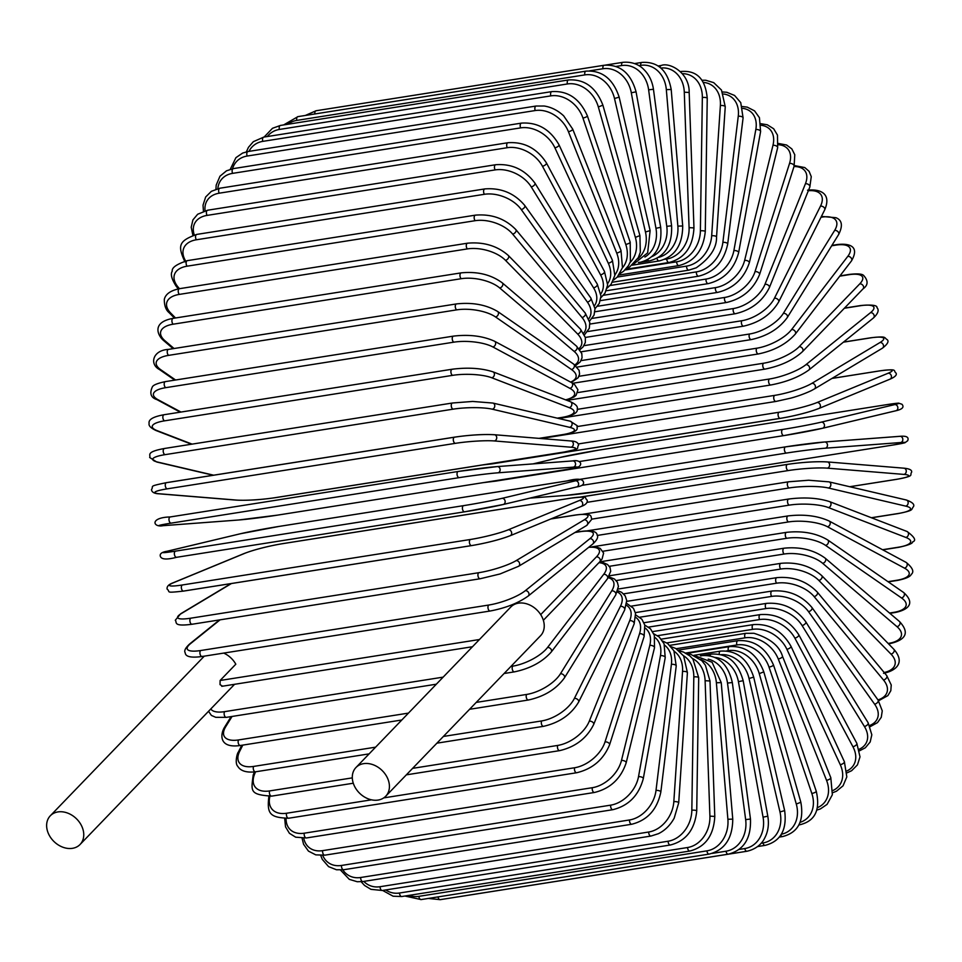 <?xml version="1.0" encoding="UTF-8"?>
<svg xmlns="http://www.w3.org/2000/svg" width="962" height="962" viewBox="0 0 962 962"><rect width="100%" height="100%" fill="white"/><g stroke="black" fill="none" stroke-linecap="round" stroke-linejoin="round"><path stroke-width="1.44" d="M222.306 686.002L220.033 684.643L220.118 680.483L479.425 639.526M48.1 832.827A20.671 15.993 -136 0 0 62.975 847.257A20.671 15.993 -136 0 0 80.074 844.48A20.671 15.993 -136 0 0 82.287 827.428A20.671 15.993 -136 0 0 67.424 812.998A20.671 15.993 -136 0 0 50.313 815.776A20.671 15.993 -136 0 0 48.1 832.827M385.738 796.211L540.56 635.714A20.671 15.993 -136 0 0 542.772 618.662A20.671 15.993 -136 0 0 527.897 604.232A20.671 15.993 -136 0 0 510.798 607.01L355.976 767.508A20.671 15.993 -136 0 0 353.763 784.559A20.671 15.993 -136 0 0 368.626 798.989A20.671 15.993 -136 0 0 385.738 796.211A20.671 15.993 -136 0 0 387.951 779.16A20.671 15.993 -136 0 0 373.088 764.73A20.671 15.993 -136 0 0 355.976 767.508M220.118 680.483L235.81 664.201A20.671 15.993 -136 0 0 223.701 653.09M577.717 392.58L763.419 363.251A28.187 9.007 -21.7 0 0 799.133 346.717L859.739 283.886A3.127 2.429 44 0 1 863.046 285.534A3.127 2.429 44 0 1 863.082 288.828C868.217 285.173 868.373 280.7 863.575 275.409C862.108 273.857 857.395 273.509 849.422 274.386A3.127 1.708 81 0 0 848.821 274.723L839.766 276.154M859.739 283.886A28.187 9.007 -21.7 0 0 848.821 274.723M763.419 363.251A3.127 1.708 81 0 0 762.95 366.871A3.127 1.708 81 0 0 765.006 369.107C780.663 365.957 793.157 360.149 802.476 351.647L863.082 288.828M799.133 346.717A3.127 2.429 44 0 1 802.44 348.364A3.127 2.429 44 0 1 802.476 351.647M578.98 376.298L756.793 348.208A28.187 10.871 -24.8 0 0 791.594 329.569L847.75 256.397A3.127 2.333 37.5 0 1 851.069 257.84A3.127 2.333 37.5 0 1 851.454 260.93C860.834 244.769 846.945 243.218 836.651 244.649A3.127 1.708 81 0 0 835.93 245.118L831.661 245.791M847.75 256.397A28.187 10.871 -24.8 0 0 835.93 245.118M791.594 329.569A3.127 2.333 37.5 0 1 794.901 331A3.127 2.333 37.5 0 1 795.285 334.091L851.454 260.93M756.793 348.208A3.127 1.708 81 0 0 756.469 351.827A3.127 1.708 81 0 0 758.489 353.932C774.242 350.613 786.507 343.999 795.285 334.091M581.072 360.618L749.53 334.006A28.187 12.662 -28.1 0 0 783.345 313.359L834.643 230.411A3.127 2.213 31.7 0 1 837.95 231.674A3.127 2.213 31.7 0 1 838.623 234.536C843.037 225.745 842.123 220.13 835.906 217.701L822.654 216.51A3.127 1.708 81 0 0 821.825 217.135L820.995 217.268M834.643 230.411A28.187 12.662 -28.1 0 0 821.825 217.135M783.345 313.359A3.127 2.213 31.7 0 1 786.651 314.61A3.127 2.213 31.7 0 1 787.325 317.472L838.623 234.536M749.53 334.006A3.127 1.708 81 0 0 749.362 337.602A3.127 1.708 81 0 0 751.346 339.574C767.159 336.099 779.148 328.739 787.325 317.472M583.97 345.659L741.726 320.755A28.187 14.346 -31.7 0 0 774.446 298.232L820.49 206.145A28.187 14.346 -31.7 0 0 808.321 190.765M820.49 206.145A3.127 2.08 26.6 0 1 823.797 207.215A3.127 2.08 26.6 0 1 824.711 209.836C831.841 193.206 819.913 188.805 807.527 190.187M774.446 298.232A3.127 2.08 26.6 0 1 777.765 299.302A3.127 2.08 26.6 0 1 778.667 301.924L824.711 209.836M741.726 320.755A3.127 1.708 81 0 0 741.69 324.29A3.127 1.708 81 0 0 743.626 326.142C759.463 322.535 771.151 314.466 778.667 301.924M587.698 331.553L733.405 308.537A28.187 15.921 -35.5 0 0 764.982 284.295L805.422 183.754A28.187 15.921 -35.5 0 0 794.011 166.546M805.422 183.754A3.127 1.936 21.9 0 1 808.717 184.656A3.127 1.936 21.9 0 1 809.824 187.025L811.267 176.635L809.102 171.332L804.797 167.568L794.311 165.56M764.982 284.295A3.127 1.936 21.9 0 1 768.289 285.197A3.127 1.936 21.9 0 1 769.396 287.566L809.824 187.025M733.405 308.537A3.127 1.708 81 0 0 733.501 312.013A3.127 1.708 81 0 0 735.389 313.732C751.238 310.017 762.565 301.286 769.396 287.566M592.207 318.386L724.639 297.462A28.187 17.388 -39.7 0 0 755.014 271.645L789.537 163.432A28.187 17.388 -39.7 0 0 778.222 144.709M789.537 163.432A3.127 1.78 17.7 0 1 792.832 164.177A3.127 1.78 17.7 0 1 794.095 166.27L794.78 154.75L791.834 148.918L786.615 145.021L778.354 143.434M755.014 271.645A3.127 1.78 17.7 0 1 758.309 272.39A3.127 1.78 17.7 0 1 759.583 274.495L794.095 166.27M724.639 297.462A3.127 1.708 81 0 0 724.867 300.853A3.127 1.708 81 0 0 726.707 302.453C742.532 298.641 753.486 289.321 759.583 274.495M597.462 306.265L715.512 287.614A28.187 18.711 -44.4 0 0 744.624 260.401L772.967 145.322A28.187 18.711 -44.4 0 0 761.05 125.276M772.967 145.322A3.127 1.599 13.8 0 1 776.25 145.911A3.127 1.599 13.8 0 1 777.645 147.739L777.476 135.113L773.701 128.788L767.327 124.795L760.93 123.713M744.624 260.401A3.127 1.599 13.8 0 1 747.907 260.991A3.127 1.599 13.8 0 1 749.302 262.818L777.645 147.739M715.512 287.614A3.127 1.708 81 0 0 715.848 290.897A3.127 1.708 81 0 0 717.64 292.388C733.429 288.504 743.975 278.643 749.302 262.818M603.427 295.286L706.072 279.064A28.187 19.889 -49.5 0 0 733.874 250.625L755.819 129.557A28.187 19.889 -49.5 0 0 742.736 108.357M755.819 129.557A3.127 1.407 10.3 0 1 759.09 130.002A3.127 1.407 10.3 0 1 760.593 131.566L759.439 117.701L754.545 110.858L747.233 107.131L742.279 106.517M733.874 250.625A3.127 1.407 10.3 0 1 737.145 251.058A3.127 1.407 10.3 0 1 738.648 252.621L760.593 131.566M706.072 279.064A3.127 1.708 81 0 0 706.517 282.227A3.127 1.708 81 0 0 708.248 283.61C724.001 279.665 734.126 269.336 738.648 252.621M610.052 285.522L696.404 271.885A28.187 20.923 -55.3 0 0 722.871 242.4L738.251 116.282A28.187 20.923 -55.3 0 0 723.448 94.011M738.251 116.282A3.127 1.215 7 0 1 741.51 116.57A3.127 1.215 7 0 1 743.085 117.857L740.752 102.645L734.571 95.454L726.707 92.268L722.546 91.967M722.871 242.4A3.127 1.215 7 0 1 726.13 242.701A3.127 1.215 7 0 1 727.705 243.975L743.085 117.857M696.404 271.885A3.127 1.708 81 0 0 698.616 276.178C714.321 272.198 724.013 261.46 727.705 243.975M617.279 277.056L686.579 266.113A28.187 21.801 -61.7 0 0 711.676 235.798L720.382 105.567A28.187 21.801 -61.7 0 0 703.294 82.407M720.382 105.567A3.127 1.01 3.8 0 1 723.628 105.712A3.127 1.01 3.8 0 1 725.252 106.722L721.488 90.055L713.708 82.636L705.735 80.255L701.875 80.243M711.676 235.798A3.127 1.01 3.8 0 1 714.922 235.943A3.127 1.01 3.8 0 1 716.546 236.953L725.252 106.722M686.579 266.113A3.127 1.708 81 0 0 688.816 270.154L696.26 267.797C710.076 258.153 716.834 247.871 716.546 236.953M625.059 269.961L676.671 261.808A28.187 22.499 -68.9 0 0 700.384 230.856L702.344 97.523A3.127 0.794 0.8 0 1 705.579 97.523A3.127 0.794 0.8 0 1 707.238 98.244C704.978 73.737 691.943 70.551 680.711 71.513A3.127 1.708 81 0 0 680.447 71.597M702.344 97.523A28.187 22.499 -68.9 0 0 682.395 73.677M700.384 230.856A3.127 0.794 0.8 0 1 703.607 230.856A3.127 0.794 0.8 0 1 705.278 231.577L707.238 98.244M676.671 261.808A3.127 1.708 81 0 0 678.919 265.584C694.528 261.568 703.318 250.24 705.278 231.577M664.754 259.319L666.75 259.006A28.187 23.04 -76.8 0 0 689.081 227.621L684.283 92.184L689.177 92.484C689.586 72.559 669.492 62.049 661.255 65.476A3.127 1.708 81 0 0 660.028 67.328M684.283 92.184A28.187 23.04 -76.8 0 0 660.882 68.037M689.081 227.621L693.963 227.922L689.177 92.484M666.75 259.006A3.127 1.708 81 0 0 668.987 262.506C684.571 258.489 692.893 246.969 693.963 227.922M658.525 257.383A28.187 23.401 -85.3 0 0 677.849 226.106L666.329 89.61L671.199 89.49C667.676 70.442 657.924 61.424 641.919 62.422A3.127 1.708 81 0 0 640.668 65.368L638.9 65.644M666.329 89.61A28.187 23.401 -85.3 0 0 640.668 65.368M677.849 226.106L682.707 225.986L671.199 89.49M656.974 258.309A3.127 1.708 81 0 0 659.126 260.942C674.675 256.938 682.539 245.286 682.707 225.986M651.863 256.601A28.187 23.581 -94.3 0 0 666.774 226.335L648.628 89.803L653.451 89.262C652.236 81.073 648.917 74.363 643.494 69.144C641.991 67.544 635.245 61.195 622.823 62.338A3.127 1.708 81 0 0 621.608 65.56L616.017 66.45M648.628 89.803A28.187 23.581 -94.3 0 0 621.608 65.56M666.774 226.335L671.596 225.793L653.451 89.262M647.691 259.62A3.127 1.708 81 0 0 649.386 260.906C664.91 256.902 672.318 245.202 671.596 225.793M644.889 257.058A28.187 23.581 -103.4 0 0 655.952 228.295L631.312 92.785L636.062 91.823C630.783 73.136 620.141 64.274 604.136 65.26A3.127 1.708 81 0 0 602.958 68.747L589.634 70.851M631.312 92.785A28.187 23.581 -103.4 0 0 602.958 68.747M314.863 113.961A3.127 1.708 -99 0 1 316.089 110.75L604.136 65.26M655.952 228.295L660.702 227.333L636.062 91.823M639.081 262.217A3.127 1.708 81 0 0 639.838 262.398C655.362 258.405 662.325 246.717 660.702 227.333M585.978 71.14A3.127 1.708 81 0 0 584.86 74.892L296.813 120.394A3.127 1.708 -99 0 1 297.931 116.63L585.978 71.14C602.008 70.154 613.071 78.824 619.167 97.138L614.502 98.521A28.187 23.401 -112.4 0 0 584.86 74.892M637.578 258.97A28.187 23.401 -112.4 0 0 645.454 231.986L614.502 98.521M296.813 120.394A28.187 23.401 -112.4 0 0 287.842 124.266M645.454 231.986L650.12 230.615L619.167 97.138M568.506 79.942A3.127 1.708 81 0 0 567.448 83.959L279.401 129.449A3.127 1.708 -99 0 1 280.459 125.433L568.506 79.942C584.559 78.956 596.031 87.374 602.897 105.171L598.34 106.95A28.187 23.052 -120.9 0 0 567.448 83.959M630.038 262.53A28.187 23.052 -120.9 0 0 635.365 237.361L598.34 106.95M279.401 129.449A28.187 23.052 -120.9 0 0 267.28 136.544M635.365 237.361L639.922 235.582L602.897 105.171M551.839 91.606A3.127 1.708 81 0 0 550.865 95.875L262.818 141.366A3.127 1.708 -99 0 1 263.792 137.097L551.839 91.606C567.929 90.608 579.773 98.689 587.373 115.849A3.127 0.782 -18.7 0 1 586.014 117.051A3.127 0.782 -18.7 0 1 582.936 118.037A28.187 22.523 -128.8 0 0 550.865 95.875M622.438 267.809A28.187 22.523 -128.8 0 0 625.757 244.396L582.936 118.037M262.818 141.366A28.187 22.523 -128.8 0 0 248.978 151.383M625.757 244.396A3.127 0.782 -18.7 0 0 628.835 243.41A3.127 0.782 -18.7 0 0 630.194 242.208L587.373 115.849M536.111 106.024A3.127 1.708 81 0 0 535.233 110.546L247.174 156.048A3.127 1.708 -99 0 1 248.064 151.515L536.111 106.024L544.143 106.012C551.298 107.095 557.816 110.389 563.696 115.885L572.703 129.1A3.127 0.998 -21.7 0 1 571.464 130.555A3.127 0.998 -21.7 0 1 568.422 131.686A28.187 21.813 -136 0 0 535.233 110.546M614.922 274.831A28.187 21.813 -136 0 0 616.702 253.03L568.422 131.686M247.174 156.048A28.187 21.813 -136 0 0 232.527 168.759M616.702 253.03A3.127 0.998 -21.7 0 0 619.744 251.9A3.127 0.998 -21.7 0 0 620.995 250.445L572.703 129.1M521.452 123.112A3.127 1.708 81 0 0 520.658 127.874L232.612 173.364A3.127 1.708 -99 0 1 233.393 168.603L521.452 123.112C537.614 122.066 550.132 129.293 559.006 144.817A3.127 1.202 -24.8 0 1 557.9 146.513A3.127 1.202 -24.8 0 1 554.894 147.799A28.187 20.948 -142.5 0 0 520.658 127.874M607.695 283.549A28.187 20.948 -142.5 0 0 608.273 263.191L554.894 147.799M232.612 173.364A28.187 20.948 -142.5 0 0 217.857 188.624M608.273 263.191A3.127 1.202 -24.8 0 0 611.291 261.917A3.127 1.202 -24.8 0 0 612.397 260.221L559.006 144.817M507.948 142.725A3.127 1.708 81 0 0 506.721 144.565A3.127 1.708 81 0 0 507.275 147.703L219.216 193.194A3.127 1.708 -99 0 1 218.675 190.055A3.127 1.708 -99 0 1 219.901 188.215L507.948 142.725C524.146 141.618 536.952 148.34 546.392 162.867A3.127 1.407 -28.1 0 1 545.442 164.815A3.127 1.407 -28.1 0 1 542.46 166.234A28.187 19.925 -148.3 0 0 507.275 147.703M600.853 293.867A28.187 19.925 -148.3 0 0 600.541 274.819L542.46 166.234M219.216 193.194A28.187 19.925 -148.3 0 0 205.062 210.75M600.541 274.819A3.127 1.407 -28.1 0 0 603.523 273.4A3.127 1.407 -28.1 0 0 604.473 271.452L546.392 162.867M495.719 164.718A3.127 1.708 81 0 0 494.468 166.679A3.127 1.708 81 0 0 495.165 169.901L207.119 215.392A3.127 1.708 -99 0 1 206.421 212.169A3.127 1.708 -99 0 1 207.672 210.209L495.719 164.718C511.94 163.552 525.011 169.685 534.932 183.129A3.127 1.599 -31.7 0 1 534.163 185.293A3.127 1.599 -31.7 0 1 531.228 186.868A28.187 18.735 -153.4 0 0 495.165 169.901M594.528 305.663A28.187 18.735 -153.4 0 0 593.554 287.806L531.228 186.868M207.119 215.392A28.187 18.735 -153.4 0 0 194.264 234.92M593.554 287.806A3.127 1.599 -31.7 0 0 596.488 286.243A3.127 1.599 -31.7 0 0 597.258 284.079L534.932 183.129M484.86 188.913A3.127 1.708 81 0 0 483.597 191.005A3.127 1.708 81 0 0 484.427 194.288L196.38 239.778A3.127 1.708 -99 0 1 195.551 236.496A3.127 1.708 -99 0 1 196.801 234.403L484.86 188.913C501.082 187.674 514.369 193.182 524.723 205.435A3.127 1.768 -35.5 0 1 524.158 207.816A3.127 1.768 -35.5 0 1 521.26 209.536A28.187 17.424 -158.1 0 0 484.427 194.288M588.756 318.807A28.187 17.424 -158.1 0 0 587.361 302.068L521.26 209.536M196.38 239.778A28.187 17.424 -158.1 0 0 185.63 260.955M587.361 302.068A3.127 1.768 -35.5 0 0 590.271 300.348A3.127 1.768 -35.5 0 0 590.824 297.967L524.723 205.435M475.444 215.139A3.127 1.708 81 0 0 474.17 217.364A3.127 1.708 81 0 0 475.144 220.695L187.097 266.185A3.127 1.708 -99 0 1 186.123 262.854A3.127 1.708 -99 0 1 187.386 260.63L475.444 215.139C491.654 213.804 505.122 218.627 515.836 229.605A3.127 1.936 -39.7 0 1 515.512 232.203A3.127 1.936 -39.7 0 1 512.65 234.079A28.187 15.969 -162.3 0 0 475.144 220.695M583.597 333.165A28.187 15.969 -162.3 0 0 582.022 317.496L512.65 234.079M187.097 266.185A28.187 15.969 -162.3 0 0 177.97 286.929L179.437 288.696M582.022 317.496A3.127 1.936 -39.7 0 0 584.884 315.62A3.127 1.936 -39.7 0 0 585.221 313.035L515.836 229.605M177.97 286.929A3.127 1.936 140.3 0 1 176.347 286.472L178.355 288.877M467.544 243.194A3.127 1.708 81 0 0 466.269 245.538A3.127 1.708 81 0 0 467.388 248.905L179.341 294.396A3.127 1.708 -99 0 1 178.223 291.029A3.127 1.708 -99 0 1 179.497 288.684L467.544 243.194C483.718 241.751 497.318 245.839 508.333 255.483A3.127 2.08 -44.4 0 1 508.273 258.249A3.127 2.08 -44.4 0 1 505.447 260.293A28.187 14.394 -166.2 0 0 467.388 248.905M578.992 348.593A28.187 14.394 -166.2 0 0 577.573 333.958L505.447 260.293M179.341 294.396A28.187 14.394 -166.2 0 0 170.779 313.143L175.517 317.977M577.573 333.958A3.127 2.08 -44.4 0 0 580.387 331.926A3.127 2.08 -44.4 0 0 580.459 329.148L508.333 255.483M170.779 313.143A3.127 2.08 135.6 0 1 169.18 312.722L174.495 318.145M461.219 272.859A3.127 1.708 81 0 0 459.956 275.336A3.127 1.708 81 0 0 461.219 278.703L173.172 324.194A3.127 1.708 -99 0 1 171.909 320.827A3.127 1.708 -99 0 1 173.172 318.35L461.219 272.859C477.344 271.284 491.017 274.615 502.26 282.84A3.127 2.213 -49.5 0 1 502.501 285.774A3.127 2.213 -49.5 0 1 499.723 287.975A28.187 12.698 -169.7 0 0 461.219 278.703M574.783 364.947A28.187 12.698 -169.7 0 0 574.049 351.334L499.723 287.975M173.172 324.194A28.187 12.698 -169.7 0 0 165.055 340.837L174.062 348.521M574.049 351.334A3.127 2.213 -49.5 0 0 576.815 349.134A3.127 2.213 -49.5 0 0 576.575 346.2L502.26 282.84M165.055 340.837A3.127 2.213 130.5 0 1 163.516 340.464L173.136 348.665M456.529 303.908A3.127 1.708 81 0 0 455.267 306.529A3.127 1.708 81 0 0 456.673 309.872L168.627 355.363A3.127 1.708 -99 0 1 167.22 352.02A3.127 1.708 -99 0 1 168.482 349.398L456.529 303.908C472.546 302.212 486.255 304.738 497.655 311.496A3.127 2.321 -55.3 0 1 498.232 314.55A3.127 2.321 -55.3 0 1 495.526 316.943A28.187 10.919 -173 0 0 456.673 309.872M570.586 382.094A28.187 10.919 -173 0 0 571.464 369.504L495.526 316.943M168.627 355.363A28.187 10.919 -173 0 0 160.846 369.793L175.601 380.002M571.464 369.504A3.127 2.321 -55.3 0 0 574.182 367.123A3.127 2.321 -55.3 0 0 573.605 364.069L497.655 311.496M160.846 369.793A3.127 2.321 124.7 0 1 159.415 369.504L174.771 380.134M453.511 336.111A3.127 1.708 81 0 0 452.236 338.864A3.127 1.708 81 0 0 453.799 342.171L165.753 387.662A3.127 1.708 -99 0 1 164.189 384.355A3.127 1.708 -99 0 1 165.464 381.601L453.511 336.111C469.372 334.283 483.056 335.991 494.54 341.233A3.127 2.417 -61.7 0 1 495.502 344.372A3.127 2.417 -61.7 0 1 492.857 346.945A28.187 9.055 -176.2 0 0 453.799 342.171M565.572 399.831A28.187 9.055 -176.2 0 0 569.865 388.323L492.857 346.945M165.753 387.662A28.187 9.055 -176.2 0 0 158.189 399.807L180.976 412.049M569.865 388.323A3.127 2.417 -61.7 0 0 572.51 385.75A3.127 2.417 -61.7 0 0 571.536 382.599L494.54 341.233M158.189 399.807A3.127 2.417 118.3 0 1 156.902 399.603L180.279 412.169M452.705 369.288A3.127 1.708 81 0 0 452.164 369.228A3.127 1.708 81 0 0 450.913 372.114A3.127 1.708 81 0 0 452.609 375.348L164.562 420.839A3.127 1.708 -99 0 1 162.855 417.604A3.127 1.708 -99 0 1 164.117 414.718L452.164 369.228C467.857 367.268 481.457 368.133 492.941 371.825A3.127 2.501 -68.9 0 1 494.336 375A3.127 2.501 -68.9 0 1 491.774 377.777A28.187 7.119 -179.2 0 0 452.609 375.348M557.226 418.145L561.76 417.436A28.187 7.119 -179.2 0 0 569.227 407.647L491.774 377.777M164.562 420.839A28.187 7.119 -179.2 0 0 157.095 430.627L192.075 444.119M569.227 407.647A3.127 2.501 -68.9 0 0 571.801 404.87A3.127 2.501 -68.9 0 0 570.406 401.695L492.941 371.825M561.76 417.436A3.127 1.708 81 0 0 562.301 417.496C573.196 415.56 578.198 412.638 577.284 408.742C577.946 406.517 575.649 404.172 570.406 401.695M157.095 430.627A3.127 2.501 111.1 0 1 156.012 430.519L191.51 444.216M452.898 403.006A3.127 1.708 81 0 0 452.525 402.994A3.127 1.708 81 0 0 451.274 406.012A3.127 1.708 81 0 0 453.114 409.163L165.067 454.653A3.127 1.708 -99 0 1 163.227 451.503A3.127 1.708 -99 0 1 164.478 448.484A3.127 1.708 -99 0 1 164.851 448.496M538.948 438.371L562.097 434.716A28.187 5.135 178 0 0 569.588 427.32L492.255 409.187A28.187 5.135 178 0 0 453.114 409.163M492.255 409.187A3.127 2.561 -76.8 0 0 492.857 403.054L472.679 401.443L452.525 402.994L164.478 448.484C144.865 452.068 151.07 455.11 149.663 457.467L156.758 462.013L213.251 475.264M165.067 454.653A28.187 5.135 178 0 0 157.576 462.049L213.672 475.192M569.588 427.32A3.127 2.561 -76.8 0 0 570.201 421.188L492.857 403.054M562.097 434.716A3.127 1.708 81 0 0 562.481 434.728C582.082 431.144 575.889 428.09 577.284 425.745L570.201 421.188M157.576 462.049A3.127 2.561 103.2 0 1 156.758 462.013M493.783 434.74A28.187 3.102 -4.8 0 0 454.798 437.145A3.127 1.708 81 0 0 454.569 437.145A3.127 1.708 81 0 0 453.342 440.307A3.127 1.708 81 0 0 455.327 443.35L167.268 488.84A3.127 1.708 -99 0 1 165.296 485.798A3.127 1.708 -99 0 1 166.522 482.635A3.127 1.708 -99 0 1 166.751 482.635L454.353 437.217M167.268 488.84A28.187 3.102 175.2 0 0 159.632 493.795L236.267 500.06A28.187 3.102 175.2 0 0 275.252 497.655L563.299 452.164A28.187 3.102 175.2 0 0 570.935 447.21L494.312 440.945A28.187 3.102 175.2 0 0 455.327 443.35M494.312 440.945A3.127 2.597 -85.3 0 0 494.3 434.716C483.116 434.139 469.877 434.944 454.569 437.145L166.522 482.635C147.246 486.652 154.269 485.702 151.467 489.634C151.828 492.231 154.377 493.638 159.115 493.819L235.75 500.084A3.127 2.597 94.7 0 0 236.267 500.06M570.935 447.21A3.127 2.597 -85.3 0 0 570.935 440.981L494.3 434.716M171.152 523.136A28.187 1.058 172.4 0 0 163.251 525.661L238.576 519.997A28.187 1.058 172.4 0 0 277.296 515.163L565.355 469.672A28.187 1.058 172.4 0 0 573.256 467.147L497.919 472.811A3.127 2.621 -94.3 0 0 497.101 466.594A28.187 1.058 -7.6 0 0 458.369 471.44A3.127 1.708 81 0 0 458.297 471.452A3.127 1.708 81 0 0 457.082 474.735A3.127 1.708 81 0 0 459.199 477.645L171.152 523.136A3.127 1.708 -99 0 1 169.035 520.226A3.127 1.708 -99 0 1 170.25 516.943A3.127 1.708 -99 0 1 170.322 516.931L458.225 471.464M497.919 472.811A28.187 1.058 172.4 0 0 459.199 477.645M497.45 466.57L572.426 460.942A3.127 2.621 -94.3 0 1 572.606 460.918L497.27 466.582L458.297 471.452L170.25 516.943C149.29 517.508 153.042 527.753 163.071 525.685L238.408 520.021A3.127 2.621 85.7 0 1 238.227 520.021M573.256 467.147A3.127 2.621 -94.3 0 0 572.606 460.918C582.635 458.85 586.387 469.095 565.428 469.66A3.127 1.708 81 0 0 565.5 469.648M565.355 469.672A3.127 1.708 81 0 0 565.428 469.66L277.381 515.151A3.127 1.708 81 0 0 277.453 515.139M277.296 515.163A3.127 1.708 81 0 0 277.381 515.151L238.408 520.021A3.127 2.621 85.7 0 0 238.576 519.997M463.6 505.639A3.127 1.708 81 0 0 462.481 509.054A3.127 1.708 81 0 0 464.646 511.808A3.127 1.708 81 0 0 464.718 511.796A28.187 1.01 169.7 0 0 503.066 504.533A3.127 2.621 -103.4 0 0 501.948 498.364L575.408 480.832A28.187 1.01 -10.3 0 0 567.123 480.928L279.076 526.418A28.187 1.01 -10.3 0 0 240.728 533.682L167.268 551.226A28.187 1.01 -10.3 0 0 175.553 551.13L463.6 505.639A28.187 1.01 -10.3 0 0 501.948 498.364M464.574 511.82L176.671 557.287A3.127 1.708 -99 0 1 176.599 557.299A3.127 1.708 -99 0 1 174.435 554.545A3.127 1.708 -99 0 1 175.553 551.13M575.408 480.832A3.127 2.621 -103.4 0 1 576.527 486.988L503.391 504.449M470.442 539.478A3.127 1.708 81 0 0 469.492 542.977A3.127 1.708 81 0 0 471.633 545.598A3.127 1.708 81 0 0 471.849 545.538A28.187 3.054 166.9 0 0 509.692 535.87A3.127 2.597 -112.4 0 0 508.285 529.797L579.328 500.517A28.187 3.054 -13.1 0 0 570.538 498.208L282.491 543.698A28.187 3.054 -13.1 0 0 244.649 553.378L173.617 582.659A28.187 3.054 -13.1 0 0 182.395 584.968L470.442 539.478A28.187 3.054 -13.1 0 0 508.285 529.797M471.416 545.61L183.802 591.029A3.127 1.708 -99 0 1 183.586 591.089A3.127 1.708 -99 0 1 181.445 588.467A3.127 1.708 -99 0 1 182.395 584.968M580.735 506.589A3.127 2.597 -112.4 0 0 579.328 500.517M173.617 582.659A3.127 2.597 67.6 0 0 173.124 582.792C168.675 584.403 166.679 586.495 167.111 589.081C171.008 591.943 163.829 593.241 183.586 591.089L471.633 545.598C486.868 542.977 499.723 539.694 510.185 535.726L581.216 506.445C585.666 504.834 587.674 502.741 587.229 500.168C583.333 497.306 590.524 496.007 570.755 498.148A3.127 1.708 81 0 0 570.538 498.208M243.711 553.763A3.127 2.597 67.6 0 1 244.649 553.378M231.421 583.537L181.409 613.515A28.187 5.087 -15.9 0 0 190.801 618.181L478.848 572.691A3.127 1.708 81 0 0 478.054 576.262A3.127 1.708 81 0 0 480.182 578.751A3.127 1.708 81 0 0 480.531 578.619M192.484 624.11A3.127 1.708 -99 0 1 192.135 624.242L480.182 578.751L500.06 573.953L518.53 566.317A3.127 2.561 -120.9 0 0 516.089 560.666L584.15 519.865A28.187 5.087 -15.9 0 0 574.759 515.199L550.829 518.975M478.848 572.691A28.187 5.087 -15.9 0 0 516.089 560.666M181.409 613.515A3.127 2.561 59.1 0 0 180.64 613.792L175.276 620.262C177.381 622.053 172.21 626.875 192.135 624.242A3.127 1.708 -99 0 1 190.007 621.753A3.127 1.708 -99 0 1 190.801 618.181M518.53 566.317L586.604 525.517A3.127 2.561 -120.9 0 0 584.15 519.865M575.504 515.079A3.127 1.708 81 0 0 575.12 515.067A3.127 1.708 81 0 0 574.759 515.199M220.082 619.829L190.596 643.578A28.187 7.071 -18.7 0 0 200.697 650.528L488.744 605.038A3.127 1.708 81 0 0 488.119 608.645A3.127 1.708 81 0 0 490.211 611.002C505.735 608.044 518.41 603.042 528.21 596.031A3.127 2.501 -128.8 0 0 528.571 592.58A3.127 2.501 -128.8 0 0 525.264 590.716L589.85 538.708A28.187 7.071 -18.7 0 0 579.749 531.745L574.927 532.503M488.744 605.038A28.187 7.071 -18.7 0 0 525.264 590.716M202.645 656.276A3.127 1.708 -99 0 1 202.164 656.493A3.127 1.708 -99 0 1 200.072 654.136A3.127 1.708 -99 0 1 200.697 650.528M528.21 596.031L592.784 544.011A3.127 2.501 -128.8 0 0 593.145 540.56A3.127 2.501 -128.8 0 0 589.85 538.708M592.784 544.011C597.029 540.055 598.484 537.133 597.186 535.233C596.921 531.252 591.269 530.026 580.23 531.529A3.127 1.708 81 0 0 579.749 531.745M219.516 619.913L189.598 644.011A3.127 2.501 51.2 0 1 190.596 643.578M540.704 614.634L596.38 556.914A28.187 9.007 -21.7 0 0 588.66 547.342M589.057 547.017L597.486 547.378L600.216 548.424L603.619 553.042L602.08 558.934L599.735 561.844A3.127 2.429 -136 0 0 599.699 558.549A3.127 2.429 -136 0 0 596.38 556.914M510.918 666.426L512.722 666.149A3.127 1.708 81 0 0 512.409 669.768A3.127 1.708 81 0 0 514.429 671.861C530.182 668.554 542.448 661.94 551.226 652.032A3.127 2.333 -142.5 0 0 550.841 648.941A3.127 2.333 -142.5 0 0 547.522 647.498L603.691 574.338A28.187 10.871 -24.8 0 0 598.929 562.674M512.722 666.149A28.187 10.871 -24.8 0 0 547.522 647.498M210.81 708.946A28.187 10.871 -24.8 0 0 224.675 711.639L443.145 677.14M436.339 684.198L226.383 717.351A3.127 1.708 -99 0 1 224.362 715.259A3.127 1.708 -99 0 1 224.675 711.639M551.226 652.032L607.395 578.859A3.127 2.333 -142.5 0 0 607.01 575.769A3.127 2.333 -142.5 0 0 603.691 574.338M476.226 702.404L526.623 694.444A3.127 1.708 81 0 0 526.454 698.027A3.127 1.708 81 0 0 528.427 699.999C544.239 696.536 556.24 689.165 564.405 677.909A3.127 2.213 -148.3 0 0 563.744 675.047A3.127 2.213 -148.3 0 0 560.425 673.797L611.724 590.848A28.187 12.662 -28.1 0 0 608.224 577.705M526.623 694.444A28.187 12.662 -28.1 0 0 560.425 673.797M232.058 716.462L225.757 726.647A28.187 12.662 -28.1 0 0 238.576 739.934L408.453 713.107M401.803 719.997L240.38 745.49A3.127 1.708 -99 0 1 238.408 743.518A3.127 1.708 -99 0 1 238.576 739.934M564.405 677.909L615.704 594.961A3.127 2.213 -148.3 0 0 615.043 592.099A3.127 2.213 -148.3 0 0 611.724 590.848M231.133 716.606L224.411 727.464A3.127 2.213 31.7 0 1 225.757 726.647M443.374 736.459L541.654 720.935A3.127 1.708 81 0 0 541.618 724.482A3.127 1.708 81 0 0 543.554 726.322C559.391 722.715 571.079 714.646 578.595 702.116A3.127 2.08 -153.4 0 0 577.693 699.494A3.127 2.08 -153.4 0 0 574.386 698.412L620.418 606.325A28.187 14.346 -31.7 0 0 617.255 591.991M541.654 720.935A28.187 14.346 -31.7 0 0 574.386 698.412M242.785 745.117L239.706 751.274A28.187 14.346 -31.7 0 0 253.607 766.425L375.601 747.161M369.131 753.871L255.507 771.813A3.127 1.708 -99 0 1 253.571 769.973A3.127 1.708 -99 0 1 253.607 766.425M578.595 702.116L624.639 610.016A3.127 2.08 -153.4 0 0 623.737 607.395A3.127 2.08 -153.4 0 0 620.418 606.325M241.763 745.273L238.323 752.164A3.127 2.08 26.6 0 1 239.706 751.274M412.614 768.349L557.695 745.43A3.127 1.708 81 0 0 557.804 748.905A3.127 1.708 81 0 0 559.692 750.625C575.529 746.909 586.856 738.179 593.686 724.458A3.127 1.936 -158.1 0 0 592.58 722.089A3.127 1.936 -158.1 0 0 589.285 721.187L629.713 620.646A28.187 15.921 -35.5 0 0 626.394 605.278M557.695 745.43A28.187 15.921 -35.5 0 0 589.285 721.187M238.323 752.164C237.229 752.813 234.572 763.275 237.794 766.353C240.584 770.983 246.488 772.811 255.507 771.813L254.605 774.037A28.187 15.921 -35.5 0 0 269.649 790.92L352.308 777.873M353.282 783.224L271.645 796.127A3.127 1.708 -99 0 1 269.757 794.396A3.127 1.708 -99 0 1 269.649 790.92M593.686 724.458L634.126 623.917A3.127 1.936 -158.1 0 0 633.02 621.548A3.127 1.936 -158.1 0 0 629.713 620.646M254.413 771.969L253.198 774.975A3.127 1.936 21.9 0 1 254.605 774.037M383.73 797.895L574.639 767.748A3.127 1.708 81 0 0 574.867 771.127A3.127 1.708 81 0 0 576.707 772.739C592.532 768.915 603.487 759.595 609.583 744.768A3.127 1.78 -162.3 0 0 608.309 742.676A3.127 1.78 -162.3 0 0 605.014 741.93L639.538 633.705A28.187 17.388 -39.7 0 0 635.726 617.376M574.639 767.748A28.187 17.388 -39.7 0 0 605.014 741.93M269.901 796.344A28.187 17.388 -39.7 0 0 286.592 813.239L371.524 799.819M576.707 772.739L288.66 818.229A3.127 1.708 -99 0 1 286.82 816.618A3.127 1.708 -99 0 1 286.592 813.239M609.583 744.768L644.095 636.555A3.127 1.78 -162.3 0 0 642.832 634.451A3.127 1.78 -162.3 0 0 639.538 633.705M286.087 818.518A28.187 18.711 -44.4 0 0 304.305 833.188L592.351 787.698A3.127 1.708 81 0 0 592.688 790.98A3.127 1.708 81 0 0 594.48 792.472C610.269 788.575 620.827 778.727 626.142 762.902A3.127 1.599 -166.2 0 0 624.747 761.074A3.127 1.599 -166.2 0 0 621.464 760.485L649.807 645.394A28.187 18.711 -44.4 0 0 645.249 628.138M592.351 787.698A28.187 18.711 -44.4 0 0 621.464 760.485M594.48 792.472L306.433 837.962A3.127 1.708 -99 0 1 304.641 836.471A3.127 1.708 -99 0 1 304.305 833.188M626.142 762.902L654.485 647.823A3.127 1.599 -166.2 0 0 653.09 645.983A3.127 1.599 -166.2 0 0 649.807 645.394M303.776 838.251A28.187 19.889 -49.5 0 0 322.655 850.636L610.702 805.146A3.127 1.708 81 0 0 611.147 808.308A3.127 1.708 81 0 0 612.878 809.679C628.631 805.747 638.756 795.418 643.277 778.703A3.127 1.407 -169.7 0 0 641.774 777.14A3.127 1.407 -169.7 0 0 638.503 776.707L660.449 655.639A28.187 19.889 -49.5 0 0 654.906 637.445M610.702 805.146A28.187 19.889 -49.5 0 0 638.503 776.707M612.878 809.679L324.831 855.17A3.127 1.708 -99 0 1 323.1 853.799A3.127 1.708 -99 0 1 322.655 850.636M643.277 778.703L665.223 657.635A3.127 1.407 -169.7 0 0 663.72 656.084A3.127 1.407 -169.7 0 0 660.449 655.639M322.739 855.422A28.187 20.923 -55.3 0 0 341.498 865.451L629.545 819.961A3.127 1.708 81 0 0 631.757 824.242C647.462 820.273 657.154 809.535 660.834 792.051A3.127 1.215 -173 0 0 659.259 790.764A3.127 1.215 -173 0 0 656 790.475L671.392 664.357A28.187 20.923 -55.3 0 0 664.598 645.189M629.545 819.961A28.187 20.923 -55.3 0 0 656 790.475M631.757 824.242L343.711 869.732A3.127 1.708 -99 0 1 341.498 865.451M660.834 792.051L676.226 665.92A3.127 1.215 -173 0 0 674.651 664.646A3.127 1.215 -173 0 0 671.392 664.357M342.797 869.864A28.187 21.801 -61.7 0 0 360.678 877.5L648.737 832.01A3.127 1.708 81 0 0 650.973 836.05L658.417 833.693C664.97 830.471 670.225 825.3 674.182 818.181L678.703 802.849A3.127 1.01 -176.2 0 0 677.068 801.839A3.127 1.01 -176.2 0 0 673.821 801.695L682.539 671.464A28.187 21.801 -61.7 0 0 674.17 651.298M648.737 832.01A28.187 21.801 -61.7 0 0 673.821 801.695M650.973 836.05L362.927 881.541A3.127 1.708 -99 0 1 360.678 877.5M678.703 802.849L687.409 672.618A3.127 1.01 -176.2 0 0 685.786 671.608A3.127 1.01 -176.2 0 0 682.539 671.464M363.78 881.408A28.187 22.499 -68.9 0 0 380.074 886.711L668.121 841.221A3.127 1.708 81 0 0 670.37 844.997C685.99 840.98 694.78 829.653 696.728 810.99A3.127 0.794 -179.2 0 0 695.069 810.269A3.127 0.794 -179.2 0 0 691.834 810.269L693.806 676.935A28.187 22.499 -68.9 0 0 683.477 655.711M668.121 841.221A28.187 22.499 -68.9 0 0 691.834 810.269M670.37 844.997L382.323 890.487A3.127 1.708 -99 0 1 380.074 886.711M696.728 810.99L698.701 677.657A3.127 0.794 -179.2 0 0 697.041 676.935A3.127 0.794 -179.2 0 0 693.806 676.935M385.738 889.946A28.187 23.04 -76.8 0 0 399.531 893.013L687.577 847.522A3.127 1.708 81 0 0 689.826 851.033C705.399 847.017 713.732 835.485 714.79 816.437L709.908 816.137L705.11 680.699A28.187 23.04 -76.8 0 0 692.363 658.429M687.577 847.522A28.187 23.04 -76.8 0 0 709.908 816.137M689.826 851.033L401.779 896.524A3.127 1.708 -99 0 1 399.531 893.013M714.79 816.437L710.004 681L705.11 680.699M409.042 895.369A28.187 23.401 -85.3 0 0 418.891 896.343L706.938 850.853A3.127 1.708 81 0 0 709.162 854.088C724.711 850.083 732.575 838.431 732.755 819.131L727.885 819.251L716.377 682.755A28.187 23.401 -85.3 0 0 700.649 659.523M706.938 850.853A28.187 23.401 -85.3 0 0 727.885 819.251M709.162 854.088L421.115 899.578A3.127 1.708 -99 0 1 418.891 896.343M732.755 819.131L721.235 682.635L716.377 682.755M712.289 853.378L726.057 851.202A3.127 1.708 81 0 0 728.258 854.172C743.782 850.167 751.19 838.467 750.468 819.047L745.658 819.6L727.5 683.068A28.187 23.581 -94.3 0 0 708.212 659.138M726.057 851.202A28.187 23.581 -94.3 0 0 745.658 819.6M728.258 854.172L440.211 899.662A3.127 1.708 -99 0 1 438.035 896.909M750.468 819.047L732.322 682.527L727.5 683.068M732.322 682.527C727.909 663.588 717.7 654.617 701.695 655.603A3.127 1.708 81 0 0 701.057 655.976M739.081 849.458L744.792 848.556A3.127 1.708 81 0 0 746.945 851.25C759.114 848.52 763.587 840.391 764.513 838.407C768.085 831.769 769.179 824.362 767.808 816.197L763.058 817.159L738.407 681.649A28.187 23.581 -103.4 0 0 715.006 657.443M744.792 848.556A28.187 23.581 -103.4 0 0 763.058 817.159M746.945 851.25L458.898 896.74A3.127 1.708 -99 0 1 458.633 896.752M767.808 816.197L743.169 680.687L738.407 681.649M743.169 680.687C737.89 661.988 727.248 653.138 711.243 654.112A3.127 1.708 81 0 0 710.028 655.819M761.158 843.229L762.998 842.94A3.127 1.708 81 0 0 765.103 845.37C780.627 841.377 787.144 829.785 784.643 810.581L779.978 811.964L749.025 678.499A28.187 23.401 -112.4 0 0 721.115 654.677M762.998 842.94A28.187 23.401 -112.4 0 0 779.978 811.964M784.643 810.581L753.691 677.116L749.025 678.499M753.691 677.116C747.594 658.802 736.531 650.132 720.502 651.118A3.127 1.708 81 0 0 719.263 654.256M780.807 835.136A3.127 1.708 81 0 0 782.575 836.567C798.123 832.575 804.208 821.139 800.841 802.26L796.283 804.04L759.246 673.64A28.187 23.052 -120.9 0 0 728.354 650.649L726.478 650.937M781.372 834.246A28.187 23.052 -120.9 0 0 796.283 804.04M800.841 802.26L763.804 671.849L759.246 673.64M763.804 671.849C756.938 654.052 745.478 645.634 729.424 646.62A3.127 1.708 81 0 0 728.354 650.649M798.917 824.903A3.127 1.708 81 0 0 799.242 824.903C810.22 822.354 821.656 815.307 816.269 791.281A3.127 0.782 161.3 0 1 814.91 792.472A3.127 0.782 161.3 0 1 811.832 793.47L769.011 667.111A28.187 22.523 -128.8 0 0 736.94 644.949L685.69 653.042M800.131 822.33A28.187 22.523 -128.8 0 0 811.832 793.47M816.269 791.281L773.448 664.922A3.127 0.782 161.3 0 1 772.089 666.125A3.127 0.782 161.3 0 1 769.011 667.111M773.448 664.922C765.86 647.763 754.016 639.682 737.926 640.668A3.127 1.708 81 0 0 736.94 644.949M816.666 810.148L820.382 808.934L827.092 804.364L832.346 794.756L830.819 777.729A3.127 0.998 158.3 0 1 829.581 779.172A3.127 0.998 158.3 0 1 826.538 780.314L778.246 658.97A28.187 21.813 -136 0 0 745.057 637.83L676.19 648.713M817.363 807.659A28.187 21.813 -136 0 0 826.538 780.314M830.819 777.729L782.539 656.385A3.127 0.998 158.3 0 1 781.288 657.84A3.127 0.998 158.3 0 1 778.246 658.97M782.539 656.385C779.424 645.899 769.877 638.203 753.907 633.285L745.947 633.309A3.127 1.708 81 0 0 745.057 637.83M832.767 792.688L836.483 791.209L843.037 785.822L846.825 776.911L844.383 761.7A3.127 1.202 155.2 0 1 843.277 763.395A3.127 1.202 155.2 0 1 840.259 764.682L786.88 649.278A28.187 20.948 -142.5 0 0 752.645 629.352L666.774 642.917M833.008 790.451A28.187 20.948 -142.5 0 0 840.259 764.682M844.383 761.7L790.992 646.296A3.127 1.202 155.2 0 1 789.886 647.991A3.127 1.202 155.2 0 1 786.88 649.278M790.992 646.296C782.118 630.771 769.6 623.544 753.426 624.591A3.127 1.708 81 0 0 752.645 629.352M847.101 772.823L851.635 770.706L857.443 764.898L860.004 756.878L856.841 743.325A3.127 1.407 151.9 0 1 855.891 745.261A3.127 1.407 151.9 0 1 852.909 746.68L794.84 638.095A28.187 19.925 -148.3 0 0 759.643 619.564L657.515 635.69M846.981 770.923A28.187 19.925 -148.3 0 0 852.909 746.68M856.841 743.325L798.761 634.728A3.127 1.407 151.9 0 1 797.811 636.676A3.127 1.407 151.9 0 1 794.84 638.095M798.761 634.728C789.321 620.201 776.514 613.479 760.317 614.586A3.127 1.708 81 0 0 759.09 616.426A3.127 1.708 81 0 0 759.643 619.564M859.595 750.769L865.343 747.775L870.177 741.991L871.825 734.8L868.109 722.727A3.127 1.599 148.3 0 1 867.339 724.891A3.127 1.599 148.3 0 1 864.393 726.466L802.067 625.516A28.187 18.735 -153.4 0 0 766.005 608.549L648.508 627.104M859.222 749.23A28.187 18.735 -153.4 0 0 864.393 726.466M868.109 722.727L805.771 621.777A3.127 1.599 148.3 0 1 805.002 623.953A3.127 1.599 148.3 0 1 802.067 625.516M805.771 621.777C795.851 608.345 782.779 602.2 766.558 603.366A3.127 1.708 81 0 0 765.319 605.326A3.127 1.708 81 0 0 766.005 608.549M870.141 726.683L877.488 722.63L881.264 717.303L882.262 710.846L878.078 700.071A3.127 1.768 144.5 0 1 877.512 702.452A3.127 1.768 144.5 0 1 874.614 704.172L808.513 611.64A28.187 17.424 -158.1 0 0 771.668 596.392L639.802 617.219M869.624 725.516A28.187 17.424 -158.1 0 0 874.614 704.172M878.078 700.071L811.976 607.539A3.127 1.768 144.5 0 1 811.411 609.92A3.127 1.768 144.5 0 1 808.513 611.64M811.976 607.539C801.623 595.286 788.323 589.778 772.101 591.017A3.127 1.708 81 0 0 770.851 593.109A3.127 1.708 81 0 0 771.668 596.392M878.559 700.769L887.878 695.622L890.812 690.716L891.245 684.992L886.687 675.528A3.127 1.936 140.3 0 1 886.351 678.114A3.127 1.936 140.3 0 1 883.489 679.99L814.117 596.572A28.187 15.969 -162.3 0 0 776.611 583.188L631.469 606.108M877.969 699.915A28.187 15.969 -162.3 0 0 883.489 679.99M886.687 675.528L817.303 592.111A3.127 1.936 140.3 0 1 816.978 594.696A3.127 1.936 140.3 0 1 814.117 596.572M817.303 592.111C806.589 581.12 793.121 576.298 776.911 577.633A3.127 1.708 81 0 0 775.637 579.858A3.127 1.708 81 0 0 776.611 583.188M883.537 673.316C895.754 670.803 905.747 662.938 893.854 649.278A3.127 2.08 135.6 0 1 893.782 652.056A3.127 2.08 135.6 0 1 890.968 654.088L818.842 580.423A28.187 14.394 -166.2 0 0 780.783 569.035L623.592 593.855M884.174 672.51A28.187 14.394 -166.2 0 0 890.968 654.088M893.854 649.278L821.728 575.613A3.127 2.08 135.6 0 1 821.668 578.378A3.127 2.08 135.6 0 1 818.842 580.423M821.728 575.613C810.713 565.969 797.113 561.88 780.94 563.323A3.127 1.708 81 0 0 779.665 565.668A3.127 1.708 81 0 0 780.783 569.035M888.118 643.434L888.864 643.313A3.127 1.708 81 0 0 889.85 643.65C906.408 639.814 909.631 632.443 899.506 621.536A3.127 2.213 130.5 0 1 899.747 624.458A3.127 2.213 130.5 0 1 896.981 626.671L822.666 563.311A28.187 12.698 -169.7 0 0 784.15 554.028L616.197 580.555M888.864 643.313A28.187 12.698 -169.7 0 0 896.981 626.671M899.506 621.536L825.192 558.176A3.127 2.213 130.5 0 1 825.432 561.099A3.127 2.213 130.5 0 1 822.666 563.311M825.192 558.176C813.948 549.951 800.276 546.62 784.162 548.184A3.127 1.708 81 0 0 782.888 550.673A3.127 1.708 81 0 0 784.15 554.028M889.537 613.034L893.71 612.373A3.127 1.708 81 0 0 894.552 612.602C904.797 610.798 917.495 604.978 903.619 592.496A3.127 2.321 124.7 0 1 904.196 595.55A3.127 2.321 124.7 0 1 901.49 597.931L825.54 545.37A28.187 10.919 -173 0 0 786.688 538.299L609.331 566.305M893.71 612.373A28.187 10.919 -173 0 0 901.49 597.931M903.619 592.496L827.669 539.922A3.127 2.321 124.7 0 1 828.258 542.977A3.127 2.321 124.7 0 1 825.54 545.37M827.669 539.922C816.269 533.176 802.561 530.639 786.555 532.335A3.127 1.708 81 0 0 785.281 534.956A3.127 1.708 81 0 0 786.688 538.299M887.974 581.673L896.885 580.254A3.127 1.708 81 0 0 897.57 580.399C905.711 578.739 910.28 576.743 911.267 574.386C914.381 571.753 912.673 567.76 906.132 562.397A3.127 2.417 118.3 0 1 907.094 565.536A3.127 2.417 118.3 0 1 904.448 568.121L827.452 526.743A28.187 9.055 -176.2 0 0 788.395 521.957L603.03 551.238M896.885 580.254A28.187 9.055 -176.2 0 0 904.448 568.121M906.132 562.397L829.136 521.019A3.127 2.417 118.3 0 1 830.098 524.158A3.127 2.417 118.3 0 1 827.452 526.743M829.136 521.019C817.64 515.776 803.967 514.081 788.094 515.909A3.127 1.708 81 0 0 786.832 518.662A3.127 1.708 81 0 0 788.395 521.957M882.539 549.723L898.376 547.222A3.127 1.708 81 0 0 898.917 547.282C908.212 545.25 912.782 543.458 912.601 541.895C916.533 540.584 914.682 537.109 907.022 531.481A3.127 2.501 111.1 0 1 908.417 534.656A3.127 2.501 111.1 0 1 905.843 537.433L828.39 507.563A28.187 7.119 -179.2 0 0 789.225 505.134L597.258 535.449M898.376 547.222A28.187 7.119 -179.2 0 0 905.843 537.433M907.022 531.481L829.557 501.611A3.127 2.501 111.1 0 1 830.952 504.785A3.127 2.501 111.1 0 1 828.39 507.563M789.321 499.074A3.127 1.708 81 0 0 788.78 499.013A3.127 1.708 81 0 0 787.529 501.899A3.127 1.708 81 0 0 789.225 505.134M871.38 517.736L898.183 513.504A3.127 1.708 81 0 0 898.556 513.516C914.922 510.161 910.713 509.74 913.443 506.685C914.79 504.437 912.397 502.2 906.276 499.987A3.127 2.561 103.2 0 1 905.675 506.108L828.33 487.987A28.187 5.135 178 0 0 789.201 487.95L591.967 519.107M898.183 513.504A28.187 5.135 178 0 0 905.675 506.108M906.276 499.987L828.943 481.854A3.127 2.561 103.2 0 1 828.33 487.987M788.984 481.794A3.127 1.708 81 0 0 788.599 481.782A3.127 1.708 81 0 0 787.361 484.8A3.127 1.708 81 0 0 789.201 487.95M849.711 486.724L896.283 479.365A3.127 1.708 81 0 0 896.512 479.365A3.127 1.708 81 0 0 896.728 479.292M903.402 468.205A3.127 2.597 94.7 0 1 903.919 474.41L827.296 468.145A28.187 3.102 175.2 0 0 788.311 470.55L587.036 502.332M896.283 479.365A28.187 3.102 175.2 0 0 903.919 474.41M849.783 486.736L896.512 479.365C915.788 475.733 909.27 475.324 911.567 472.366C912.253 470.153 909.703 468.759 903.919 468.181L827.284 461.916C816.101 461.339 802.861 462.157 787.553 464.345A3.127 1.708 81 0 1 787.782 464.345A28.187 3.102 -4.8 0 1 826.767 461.94A3.127 2.597 94.7 0 1 827.296 468.145M580.459 497.089L787.337 464.418M580.23 497.089L787.553 464.345A3.127 1.708 81 0 0 786.327 467.508A3.127 1.708 81 0 0 788.311 470.55M530.014 498.1L565.933 495.406A28.187 1.058 172.4 0 0 604.665 490.56L892.712 445.069A3.127 1.708 81 0 0 892.784 445.057A3.127 1.708 81 0 0 892.856 445.045M824.807 441.979L899.783 436.339A3.127 2.621 85.7 0 1 900.612 442.544L825.276 448.208A28.187 1.058 172.4 0 0 786.555 453.042L581.854 485.377M892.712 445.069A28.187 1.058 172.4 0 0 900.612 442.544M565.584 495.43A3.127 2.621 -94.3 0 0 565.764 495.418L604.737 490.548L892.784 445.057L904.821 442.809L907.659 440.764C909.162 437.205 906.589 435.726 899.963 436.315L824.626 441.979L785.653 446.849A3.127 1.708 81 0 1 785.726 446.837A28.187 1.058 -7.6 0 1 824.458 442.003A3.127 2.621 85.7 0 1 825.276 448.208M580.062 479.316L785.581 446.861M580.05 479.316L785.653 446.849A3.127 1.708 81 0 0 784.439 450.144A3.127 1.708 81 0 0 786.555 453.042M529.966 498.112L565.764 495.418A3.127 2.621 -94.3 0 0 565.933 495.406M886.507 404.689A3.127 1.708 81 0 0 886.435 404.701A3.127 1.708 81 0 0 886.363 404.713L598.316 450.204A3.127 1.708 -99 0 1 598.376 450.192A3.127 1.708 -99 0 1 598.448 450.18M579.437 461.544L782.84 429.425A28.187 1.01 -10.3 0 0 821.175 422.162L894.648 404.617A28.187 1.01 -10.3 0 0 886.363 404.713M894.648 404.617A3.127 2.621 76.6 0 1 895.766 410.774L822.63 428.234M783.814 435.606L495.911 481.072A3.127 1.708 81 0 1 495.839 481.096L783.886 435.594A3.127 1.708 81 0 0 783.958 435.582A28.187 1.01 169.7 0 0 822.306 428.318A3.127 2.621 76.6 0 0 822.462 428.282L895.935 410.75C902.392 409.295 904.4 407.13 901.983 404.268L898.556 403.114L886.435 404.701L598.376 450.192L559.8 457.503A3.127 2.621 -103.4 0 0 559.643 457.551M598.316 450.204A28.187 1.01 -10.3 0 0 559.968 457.467L533.104 463.888M821.175 422.162A3.127 2.621 76.6 0 1 822.462 428.282L783.886 435.594A3.127 1.708 81 0 1 781.721 432.84A3.127 1.708 81 0 1 782.84 429.425M494.913 480.796A3.127 1.708 81 0 0 495.839 481.096L482.984 482.683M559.968 457.467A3.127 2.621 -103.4 0 0 559.8 457.503L533.068 463.888M578.258 443.951L779.136 412.229A28.187 3.054 -13.1 0 0 816.978 402.561L888.01 373.28A3.127 2.597 67.6 0 1 889.91 379.208C895.225 376.912 897.221 374.819 895.923 372.931C892.796 370.731 898.881 368.422 879.448 370.911A3.127 1.708 81 0 0 879.232 370.971L831.962 378.439M888.01 373.28A28.187 3.054 -13.1 0 0 879.232 370.971M780.098 418.362L492.496 463.792A3.127 1.708 81 0 1 492.279 463.852L780.326 418.362A3.127 1.708 81 0 0 780.543 418.302A28.187 3.054 166.9 0 0 818.385 408.622M816.978 402.561A3.127 2.597 67.6 0 1 818.878 408.489L889.91 379.208M779.136 412.229A3.127 1.708 81 0 0 778.174 415.728A3.127 1.708 81 0 0 780.326 418.362C795.562 415.74 808.405 412.445 818.878 408.489M491.354 463.552A3.127 1.708 81 0 0 492.279 463.852L482.804 464.911M577.453 426.527L774.638 395.382A28.187 5.087 -15.9 0 0 811.868 383.357L879.941 342.556A3.127 2.561 59.1 0 1 882.394 348.208C887.565 344.192 889.165 341.33 887.156 339.634C883.657 337.614 887.577 335.918 870.899 337.758A3.127 1.708 81 0 0 870.55 337.89L843.397 342.171M879.941 342.556A28.187 5.087 -15.9 0 0 870.55 337.89M811.868 383.357A3.127 2.561 59.1 0 1 814.321 389.009L882.394 348.208M774.638 395.382A3.127 1.708 81 0 0 773.845 398.953A3.127 1.708 81 0 0 775.961 401.443A3.127 1.708 81 0 0 776.322 401.31M577.236 409.367L769.384 379.016A28.187 7.071 -18.7 0 0 805.903 364.694L870.49 312.686A3.127 2.501 51.2 0 1 873.785 314.538A3.127 2.501 51.2 0 1 873.424 317.989C878.102 313.528 879.28 310.077 876.971 307.648C877.404 305.267 872.029 304.545 860.87 305.507A3.127 1.708 81 0 0 860.389 305.724L844.335 308.261M870.49 312.686A28.187 7.071 -18.7 0 0 860.389 305.724M805.903 364.694A3.127 2.501 51.2 0 1 809.21 366.558A3.127 2.501 51.2 0 1 808.85 370.009L873.424 317.989M769.384 379.016A3.127 1.708 81 0 0 768.758 382.623A3.127 1.708 81 0 0 770.851 384.98C786.375 382.01 799.049 377.02 808.85 370.009M849.422 274.386L839.982 275.878M567.003 400.372L765.006 369.107M836.651 244.649L831.902 245.394M572.703 383.273L758.489 353.932M822.654 216.51L821.271 216.727M577.068 367.099L751.346 339.574M581.12 351.803L743.626 326.142M585.341 337.434L735.389 313.732M589.91 324.062L726.707 302.453M594.925 311.772L717.64 292.388M600.372 300.637L708.248 283.61M606.24 290.764L698.616 276.178M612.469 282.203L688.816 270.154M618.987 275.048L678.919 265.584M661.255 65.476L658.14 65.969M625.661 269.348L668.987 262.506M641.919 62.422L634.631 63.564M632.274 265.187L659.126 260.942M622.823 62.338L605.435 65.091M638.371 262.65L649.386 260.906M638.419 262.614L639.838 262.398M305.351 115.452L316.089 110.75M650.12 230.615L647.654 252.862L632.479 265.007M283.658 124.928L297.931 116.63M639.922 235.582L640.331 252.26L638.323 257.612L629.617 267.039L626.298 268.651M264.141 137.037L272.499 128.283L280.459 125.433M630.194 242.208L630.411 261.592L628.499 265.608L623.616 271.248L619.949 273.641M246.368 151.852L248.449 147.33L253.343 141.679L263.792 137.097M620.995 250.445L622.474 267.652L617.279 277.068L613.515 280.11M230.267 169.312L235.918 157.66L242.628 153.066L248.064 151.515M612.397 260.221L614.85 275.397L611.074 284.307L607.118 288.131M215.933 189.177L216.197 185.113L219.973 176.214L226.527 170.803L233.393 168.603M604.473 271.452L607.635 284.98L604.99 293.157L600.913 297.679M203.439 211.231L203.03 205.159L205.664 196.982L211.375 191.318L219.901 188.215M597.258 284.079L600.985 296.104L599.278 303.451L595.009 308.718M192.893 235.317L191.21 227.236L192.917 219.889L197.667 214.249L207.672 210.209M590.824 297.967L595.009 308.694L594.035 315.139L589.514 321.14M184.957 261.929C177.549 245.743 178.415 240.969 196.801 234.403M585.221 313.035L589.79 322.607L589.309 328.295L584.475 334.848M176.347 286.472C171.669 279.257 170.298 274.17 172.246 271.2C171.657 267.652 176.707 264.129 187.386 260.63M580.459 329.148L585.365 337.554L585.317 342.508L583.044 346.945L579.87 349.723M169.18 312.722C165.885 310.089 164.261 305.627 164.322 299.362C165.548 294.083 170.599 290.524 179.497 288.684M576.575 346.2L581.794 353.559L582.058 357.816L580.242 361.88L575.613 365.632M163.516 340.464C157.72 335.522 151.323 322.186 173.172 318.35M573.605 364.069L579.088 370.322L579.593 374.134L578.162 377.717L571.272 382.467M159.415 369.504C149.218 364.153 152.766 350.18 168.482 349.398M571.536 382.599L574.663 384.668L577.946 389.814L576.094 395.286L573.929 397.053L566.065 400.012M156.902 399.603C150.89 397.703 149.375 393.47 152.345 386.928C153.174 385.04 157.54 383.261 165.464 381.601M557.599 418.242L562.301 417.496M156.012 430.519C150.757 428.042 148.473 425.685 149.134 423.472C148.22 419.576 153.223 416.654 164.117 414.718M539.261 438.395L562.481 434.728M570.935 440.981C575.673 441.161 578.222 442.568 578.571 445.165C575.769 449.098 582.804 448.148 563.528 452.164L275.481 497.655C260.173 499.843 246.933 500.661 235.75 500.084M464.646 511.808L503.234 504.497L576.695 486.952C581.89 486.135 584.15 484.475 583.477 482.01C582.479 478.715 577.056 478.342 567.195 480.904L279.148 526.406L240.56 533.718L167.099 551.25C161.905 552.08 159.644 553.727 160.317 556.204C161.315 559.499 166.739 559.872 176.599 557.299L464.646 511.808M173.124 582.792L244.156 553.511C254.629 549.555 267.472 546.26 282.708 543.638L570.755 498.148M586.604 525.517L591.967 519.047C589.862 517.255 595.045 512.433 575.12 515.067L551.13 518.855M180.64 613.792L231.012 583.597M490.211 611.002L202.164 656.493C191.125 658.008 185.474 656.769 185.209 652.789C183.91 650.889 185.365 647.967 189.598 644.011M575.264 532.311L580.23 531.529M234.584 684.295L80.074 844.48M786.555 532.335L599.735 561.844L543.35 620.298M472.474 646.729L221.753 686.327M204.281 656.156L50.313 815.776M514.429 671.861L504.112 673.496M607.395 578.859L610.702 571.248L610.016 567.484L607.575 564.526L603.222 562.602L599.47 562.121M208.538 711.315L211.399 715.415L215.753 717.327L226.383 717.351M528.427 699.999L469.576 709.295M615.704 594.961L618.422 586.387L617.363 582.25L614.514 579.04L608.79 576.815M224.411 727.464C220.358 734.126 218.59 748.664 240.38 745.49M543.554 726.322L436.904 743.169M624.639 610.016L626.731 600.541L625.168 595.827L621.644 592.327L617.76 590.656M559.692 750.625L406.349 774.843M634.126 623.917L635.545 613.419L633.441 608.285L626.707 603.414M253.198 774.975C251.178 791.173 249.302 794.648 271.645 796.127M644.095 636.555L644.793 625.072L641.882 619.251L635.738 614.934M268.939 795.73C266.859 813.383 269.156 817.652 288.66 818.229M654.485 647.823L654.34 635.233L650.456 628.787L644.793 625.096M284.68 818.566L285.534 826.839L289.418 833.296L295.671 837.193L306.433 837.962M665.223 657.635L664.081 643.806L659.211 636.976L653.811 633.814M302.092 838.287L303.571 844.263L308.453 851.105L315.764 854.857L324.831 855.17M676.226 665.92L673.893 650.733L667.568 643.434L662.662 641.029M320.755 855.483L322.27 859.331L328.595 866.642L336.496 869.768L343.711 869.732M687.409 672.618L683.645 655.964L675.889 648.544L671.223 646.717M340.488 870.033L349.302 879.352L357.275 881.745L362.927 881.541M698.701 677.657L692.953 659.15L689.91 655.928L683.525 652.068L679.352 650.925M361.159 881.757L364.586 885.485L370.971 889.345L382.323 890.487M710.004 681L705.386 665.199L701.863 660.702L690.74 654.304L686.952 653.751M382.623 890.439L393.121 896.211L401.779 896.524M721.235 682.635L712.084 662.253L693.963 655.338M404.894 896.031L421.115 899.578M700.372 655.807L701.695 655.603M428.403 898.436L440.211 899.662M702.621 655.471L711.243 654.112M457.599 896.909L458.898 896.74M765.103 845.37L757.683 846.548M693.915 655.314L720.502 651.118M782.575 836.567L779.376 837.072M686.375 653.414L729.424 646.62M678.294 650.084L737.926 640.668M669.901 645.322L745.947 633.309M661.315 639.141L753.426 624.591M652.657 631.589L760.317 614.586M643.999 622.727L766.558 603.366M635.377 612.614L772.101 591.017M626.791 601.346L776.911 577.633M618.193 589.021L780.94 563.323M889.85 643.65L888.539 643.855M609.355 575.793L784.162 548.184M894.552 612.602L889.898 613.335M897.57 580.399L888.263 581.866M592.159 546.849L788.094 515.909M898.917 547.282L882.755 549.831M829.557 501.611C818.073 497.919 804.472 497.053 788.78 499.013L587.024 530.88M898.556 513.516L871.524 517.784M828.943 481.854L808.645 480.23L788.599 481.782L582.924 514.261M879.448 370.911L832.022 378.403M870.899 337.758L843.518 342.087M814.321 389.009L811.219 390.692C800.709 395.586 791.546 397.931 791.017 398.088L775.961 401.443L541.065 438.54M860.87 305.507L844.504 308.093M558.682 418.494L770.851 384.98"/></g></svg>

